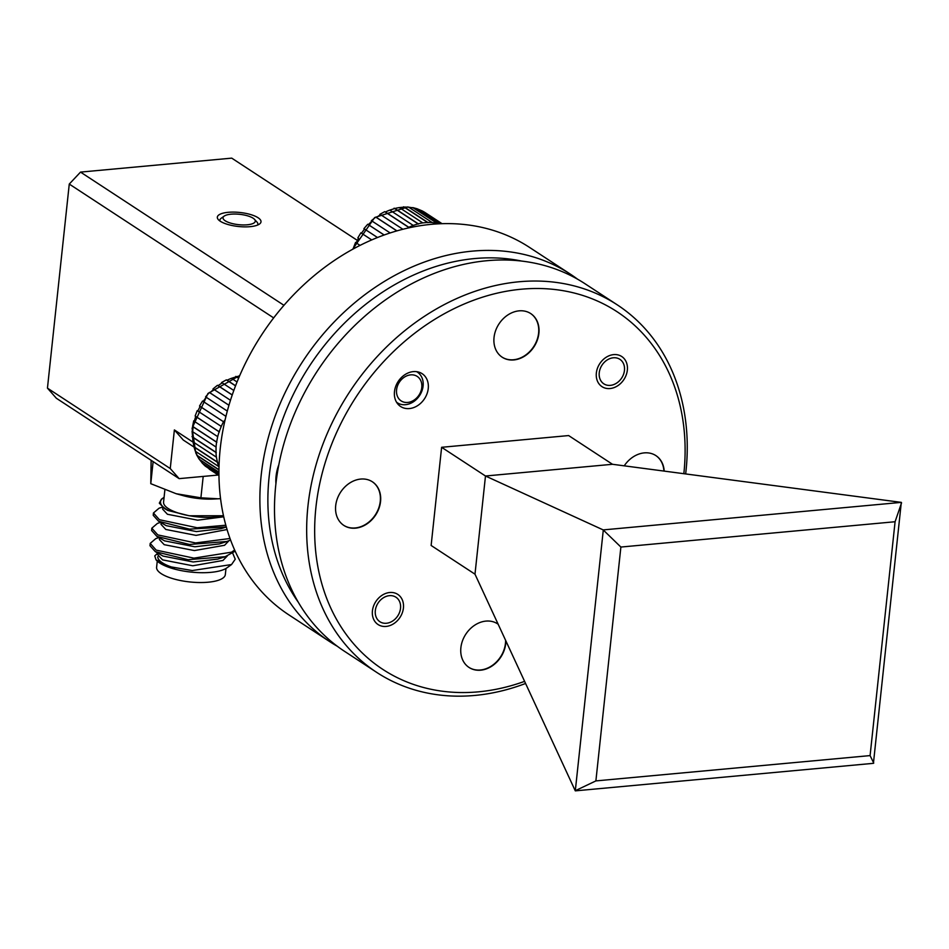 <?xml version="1.0" encoding="UTF-8"?>
<svg xmlns="http://www.w3.org/2000/svg" width="949" height="949" viewBox="0 0 949 949"><rect width="100%" height="100%" fill="white"/><g stroke="black" fill="none" stroke-linecap="round" stroke-linejoin="round"><path stroke-width="1.42" d="M375.318 610.634A14.638 11.744 123.2 0 0 386.445 623.256A14.638 11.744 123.2 0 0 400.525 608.297A14.638 11.744 123.2 0 0 389.398 595.675A14.638 11.744 123.2 0 0 375.318 610.634M599.246 372.732A14.638 11.744 123.2 0 0 610.373 385.365A14.638 11.744 123.2 0 0 624.454 370.407A14.638 11.744 123.2 0 0 613.327 357.785A14.638 11.744 123.2 0 0 599.246 372.732M396.575 389.814A14.638 11.744 123.2 0 0 407.702 402.435A14.638 11.744 123.2 0 0 421.771 387.489A14.638 11.744 123.2 0 0 410.644 374.867A14.638 11.744 123.2 0 0 396.575 389.814M416.564 371.652A18.304 14.686 -56.8 0 1 417.37 372.138A18.304 14.686 -56.8 0 1 423.1 385.994A18.304 14.686 -56.8 0 1 413.301 401.866A18.304 14.686 -56.8 0 1 397.323 402.767A18.304 14.686 -56.8 0 1 396.552 402.222M278.852 464.69A40.997 32.895 123.2 0 0 276.064 476.244A40.997 32.895 123.2 0 0 275.934 483.67M421.831 210.714L442.068 223.691L425.627 212.92A52.717 42.302 123.2 0 0 425.46 212.813A52.717 42.302 123.2 0 0 422.032 210.844L417.667 209.017A52.717 42.302 123.2 0 0 413.586 207.902L408.782 207.214A52.717 42.302 123.2 0 0 404.404 207.107L399.363 207.582A52.717 42.302 123.2 0 0 394.879 208.495L389.825 210.097A52.717 42.302 123.2 0 0 385.424 211.995L384.701 211.663L379.861 214.332L380.585 214.664A52.717 42.302 123.2 0 0 376.456 217.463L375.768 217.107L371.344 220.726L372.032 221.081A52.717 42.302 123.2 0 0 368.378 224.652L367.726 224.261L363.906 228.673L364.57 229.053A52.717 42.302 123.2 0 0 361.522 233.24L360.893 232.825L357.868 237.831L358.497 238.258A52.717 42.302 123.2 0 0 356.207 242.873L355.59 242.41L353.479 247.796L354.084 248.27A52.717 42.302 123.2 0 0 354.001 248.543M352.637 249.279L374.665 217.546L407.94 206.906M436.979 223.217L412.756 207.594L436.979 223.217A52.717 42.302 -56.8 0 1 439.304 223.786M416.801 208.697L440.17 223.75M441.676 223.703L421.166 210.512L441.309 223.715M408.224 227.997L408.817 227.309A52.717 42.302 -56.8 0 1 413.218 225.411L418.272 223.81A52.717 42.302 -56.8 0 1 422.756 222.896L427.797 222.422A52.717 42.302 -56.8 0 1 432.175 222.529L437.026 223.49M239.528 376.041A52.717 42.302 123.2 0 0 236.538 376.706L231.485 378.319A52.717 42.302 123.2 0 0 227.084 380.217L226.36 379.873L221.52 382.542L222.244 382.886A52.717 42.302 123.2 0 0 218.116 385.674L217.428 385.318L213.003 388.936L213.703 389.292A52.717 42.302 123.2 0 0 210.037 392.862L209.385 392.471L205.565 396.884L206.23 397.275A52.717 42.302 123.2 0 0 203.181 401.463L202.552 401.036L199.527 406.042L200.156 406.469A52.717 42.302 123.2 0 0 197.867 411.095L197.25 410.62L195.138 416.018L195.743 416.481A52.717 42.302 123.2 0 0 194.308 421.332L193.715 420.834L192.6 426.362L193.193 426.872A52.717 42.302 123.2 0 0 192.884 429.316A52.717 42.302 123.2 0 0 192.683 431.748L216.064 447.062A52.717 42.302 -56.8 0 1 216.277 444.63A52.717 42.302 -56.8 0 1 216.586 442.187L217.701 436.647A52.717 42.302 -56.8 0 1 219.136 431.795L221.259 426.409A52.717 42.302 -56.8 0 1 223.549 421.783L225.103 419.873M223.478 515.675A34.555 11.091 -173.9 0 1 185.636 514.999A34.555 11.091 -173.9 0 1 163.548 502.496A34.555 11.091 -173.9 0 1 163.572 502.092L164.865 489.969M220.559 498.652L214.486 498.996A34.555 11.091 -173.9 0 1 183.181 495.651L176.158 493.717L200.903 497.822L217.155 498.735M151.14 460.301L150.772 483.682L176.158 493.717M225.352 574.181A34.555 11.091 -173.9 0 1 225.328 574.584A34.555 11.091 -173.9 0 1 190.417 582.01A34.555 11.091 -173.9 0 1 156.585 567.644A34.555 11.091 -173.9 0 1 156.609 567.241L157.261 561.12M174.45 567.929A34.555 11.091 -173.9 0 1 157.748 556.79M232.588 552.923L235.245 559.21L231.556 564.536L226.882 567.882A37.604 12.076 -173.9 0 1 190.844 572.057A37.604 12.076 -173.9 0 1 156.514 560.361A37.604 12.076 -173.9 0 1 156.253 560.064M231.556 564.536L192.256 570.551L169.527 566.636L156.004 559.803L154.758 555.912L157.783 553.077M158.898 537.585L155.802 538.605L150.203 543.386L156.158 550.1L193.916 558.142L231.603 552.164L234.64 550.005M150.203 543.386L149.978 545.711L155.304 551.654L188.127 559.696L225.174 556.707L235.162 551.179M162.326 507.122L159.041 508.213L153.441 512.994L159.408 519.708L197.167 527.751L225.815 525.224M153.441 512.994L153.228 515.307L158.566 521.238L189.563 529.127L226.301 526.944M160.523 522.389L157.415 523.409L151.828 528.19L157.783 534.904L195.541 542.947L230.014 538.498M151.828 528.19L151.603 530.503L156.941 536.446L189.48 544.465L226.799 541.499L230.595 540.076M160.511 502.211A37.604 12.076 6.1 0 0 168.958 510.681L164.438 508.51L159.313 503.148L161.401 499.21L163.181 497.94A37.604 12.076 6.1 0 0 160.511 502.211M164.082 497.359A37.604 12.076 6.1 0 0 163.181 497.94M250.121 226.669A21.957 7.046 6.1 0 0 259.457 224.059A21.957 7.046 6.1 0 0 253.454 215.494A21.957 7.046 6.1 0 0 228.199 212.315A21.957 7.046 6.1 0 0 218.365 219.67A21.957 7.046 6.1 0 0 250.121 226.669M257.57 225.067A19.099 6.133 6.1 0 0 256.954 222.042L254.522 219.361A16.228 5.208 6.1 0 0 231.058 214.189A16.228 5.208 6.1 0 0 224.178 216.111A16.228 5.208 6.1 0 0 228.614 222.446A16.228 5.208 6.1 0 0 247.262 224.794A16.228 5.208 6.1 0 0 254.522 219.361M521.736 261.082A213.774 171.544 123.2 0 0 269.125 476.873A213.774 171.544 123.2 0 0 298.342 602.295M337.334 646.281A219.634 176.241 -56.8 0 1 329.872 641.726A219.634 176.241 -56.8 0 1 261.165 475.425A219.634 176.241 -56.8 0 1 378.71 284.997A219.634 176.241 -56.8 0 1 570.491 274.225A219.634 176.241 -56.8 0 1 577.644 279.243M570.491 274.225L529.554 247.428A219.634 176.241 123.2 0 0 337.773 258.199A219.634 176.241 123.2 0 0 220.227 448.628A219.634 176.241 123.2 0 0 288.947 614.928L329.872 641.726M224.178 216.111L221.236 218.223A19.099 6.133 6.1 0 0 219.99 221.058M394.476 391.64A19.621 15.742 -56.8 0 1 404.986 374.63A19.621 15.742 -56.8 0 1 422.115 373.669A19.621 15.742 -56.8 0 1 428.248 388.532A19.621 15.742 -56.8 0 1 417.75 405.543A19.621 15.742 -56.8 0 1 400.62 406.504A19.621 15.742 -56.8 0 1 394.476 391.64M372.423 610.895A18.007 14.449 -56.8 0 1 382.056 595.284A18.007 14.449 -56.8 0 1 397.785 594.394A18.007 14.449 -56.8 0 1 403.42 608.036A18.007 14.449 -56.8 0 1 393.788 623.647A18.007 14.449 -56.8 0 1 378.058 624.537A18.007 14.449 -56.8 0 1 372.423 610.895M596.352 373.004A18.007 14.449 -56.8 0 1 605.984 357.393A18.007 14.449 -56.8 0 1 621.714 356.504A18.007 14.449 -56.8 0 1 627.348 370.146A18.007 14.449 -56.8 0 1 617.716 385.757A18.007 14.449 -56.8 0 1 601.986 386.646A18.007 14.449 -56.8 0 1 596.352 373.004M617.265 304.854L585.106 283.798A219.634 176.241 123.2 0 0 393.325 294.57A219.634 176.241 123.2 0 0 275.779 484.998A219.634 176.241 123.2 0 0 344.499 651.299L376.658 672.355A219.634 176.241 -56.8 0 1 307.951 506.054A219.634 176.241 -56.8 0 1 425.484 315.626A219.634 176.241 -56.8 0 1 617.265 304.854A219.634 176.241 -56.8 0 1 685.973 471.155A219.634 176.241 -56.8 0 1 685.664 473.931M683.849 473.693A213.774 171.544 123.2 0 0 683.861 473.527A213.774 171.544 123.2 0 0 521.404 289.208A213.774 171.544 123.2 0 0 315.91 507.501A213.774 171.544 123.2 0 0 524.607 681.358M525.58 683.47A219.634 176.241 -56.8 0 1 376.658 672.355M497.442 623.742A26.062 20.914 -56.8 0 1 498.166 624.264M505.592 640.302A26.062 20.914 -56.8 0 1 505.449 643.386A26.062 20.914 -56.8 0 1 491.582 665.925A26.062 20.914 -56.8 0 1 468.889 667.349M505.888 640.931A26.062 20.914 -56.8 0 1 505.734 643.576A26.062 20.914 -56.8 0 1 491.784 666.174A26.062 20.914 -56.8 0 1 469.031 667.444A26.062 20.914 -56.8 0 1 460.882 647.716A26.062 20.914 -56.8 0 1 474.832 625.118A26.062 20.914 -56.8 0 1 497.584 623.837A26.062 20.914 -56.8 0 1 498.154 624.228M502.045 357.109A26.062 20.914 123.2 0 0 524.738 355.673A26.062 20.914 123.2 0 0 538.605 333.135A26.062 20.914 123.2 0 0 530.598 313.49M494.038 337.464A26.062 20.914 -56.8 0 1 507.988 314.866A26.062 20.914 -56.8 0 1 530.74 313.585A26.062 20.914 -56.8 0 1 538.89 333.324A26.062 20.914 -56.8 0 1 524.939 355.922A26.062 20.914 -56.8 0 1 502.187 357.204A26.062 20.914 -56.8 0 1 494.038 337.464M343.704 525.319A26.062 20.914 123.2 0 0 366.397 523.884A26.062 20.914 123.2 0 0 380.264 501.345A26.062 20.914 123.2 0 0 372.257 481.712M335.697 505.675A26.062 20.914 -56.8 0 1 349.647 483.077A26.062 20.914 -56.8 0 1 372.399 481.807A26.062 20.914 -56.8 0 1 380.549 501.535A26.062 20.914 -56.8 0 1 366.599 524.133A26.062 20.914 -56.8 0 1 343.846 525.414A26.062 20.914 -56.8 0 1 335.697 505.675M663.909 471.06A26.062 20.914 123.2 0 0 655.783 455.532M624.24 465.829A26.062 20.914 -56.8 0 1 655.925 455.627A26.062 20.914 -56.8 0 1 664.193 471.095M620.883 547.051L595.889 780.908L870.091 755.594L895.085 521.736L620.883 547.051L603.184 529.91L901.313 502.377L873.424 763.328L575.296 790.861L603.256 530.408M441.617 447.299L485.485 476.007L612.496 464.286L568.641 435.567L441.617 447.299L431.131 545.473L474.986 574.181L575.296 790.861M603.184 529.91L485.485 476.007L474.986 574.181M612.496 464.286L901.313 502.377M901.55 502.863L895.085 521.736M873.744 763.091L870.091 755.594M595.889 780.908L575.438 790.636M356.409 239.777L231.734 158.139L80.523 172.101L283.953 305.305M193.454 446.694L183.276 440.039L174.379 429.933L170.251 468.545L179.147 478.64L218.246 475.034M174.379 429.933L192.398 441.736M273.668 317.903L69.265 184.07L47.45 388.141L170.251 468.545M179.147 478.64L56.347 398.248L47.45 388.141M69.265 184.07L80.523 172.101M223.49 515.758L189.171 515.77L168.958 510.681M150.772 483.682L153.121 461.605M200.903 497.822L203.193 476.422M155.316 551.642L162.967 556.067L193.193 561.974L217.784 559.103L225.174 556.707M156.941 536.446L164.592 540.859L194.818 546.778L219.409 543.907L226.799 541.499M158.566 521.238L166.217 525.663L196.443 531.582L221.034 528.7L226.313 526.992M164.438 508.51L167.843 510.455L189.171 515.77M157.937 553.172L157.771 554.774L162.552 559.863L192.789 565.782L222.944 560.479L227.297 555.96M159.562 537.964L159.396 539.566L164.177 544.667L194.415 550.574L224.569 545.284L228.923 540.752M161.188 522.769L161.022 524.37L165.802 529.459L196.04 535.378L227.06 529.542M162.825 507.49L162.647 509.174L167.427 514.263L197.665 520.182L223.727 516.79M206.918 467.193L218.958 475.496L209.207 469.114A52.717 42.302 123.2 0 0 209.373 469.221A52.717 42.302 123.2 0 0 209.539 469.328M218.946 474.049L202.505 463.29A52.717 42.302 123.2 0 0 205.47 466.244L218.958 475.069M218.958 469.933L197.38 455.793A52.717 42.302 123.2 0 0 199.575 459.506L218.946 472.187M195.364 451.249L218.756 466.564A52.717 42.302 -56.8 0 1 217.428 462.282L194.035 446.967A52.717 42.302 123.2 0 0 195.364 451.249L197.38 455.793M193.038 441.866L216.419 457.181A52.717 42.302 -56.8 0 1 216.004 452.495L192.623 437.181A52.717 42.302 123.2 0 0 193.038 441.866L194.035 446.967M216.586 442.187L193.193 426.872M194.308 421.332L217.701 436.647M219.136 431.795L195.743 416.481M197.867 411.095L221.259 426.409M223.549 421.783L200.156 406.469M203.181 401.463L225.945 416.362M227.309 411.071L206.23 397.275M210.037 392.862L228.958 405.247M230.477 400.276L213.703 389.292M218.116 385.674L232.244 394.926M233.822 390.466L222.244 382.886M227.084 380.217L235.577 385.769M237.06 381.973L231.485 378.319M236.538 376.706L238.65 378.093M216.004 452.495L216.064 447.062M217.428 462.282L216.419 457.181M218.958 475.247L209.207 469.114M205.47 466.244L204.818 465.568M218.946 473.812L202.505 463.29L198.946 458.841M192.683 431.748L192.078 431.202L192.623 437.181M238.59 378.236L235.779 376.397M235.53 385.875L226.36 379.873M232.22 394.998L217.428 385.318M228.946 405.282L209.385 392.471M223.798 421.937L199.527 406.042M219.409 431.914L195.138 416.018M216.87 442.258L192.6 426.362M216.301 452.531L192.018 436.635M217.712 462.27L193.43 446.386M218.958 469.708L196.763 455.176M356.207 242.873L360.039 245.388M357.868 237.831L358.497 238.258M361.522 233.24L371.723 239.919M377.5 237.523L364.57 229.053M368.378 224.652L384.179 234.996M390.158 232.944L372.032 221.081M376.456 217.463L396.943 230.868M402.886 229.267L380.585 214.664M385.424 211.995L408.817 227.309M413.218 225.411L389.825 210.097M394.879 208.495L418.272 223.81M422.756 222.896L399.363 207.582M432.175 222.529L408.782 207.214M404.404 207.107L427.797 222.422M427.88 222.695L403.61 206.799M418.39 224.071L394.12 208.175M408.972 227.558L384.701 211.663M396.848 230.904L375.768 217.107M384.131 235.008L367.726 224.261M354.333 248.365L353.479 247.796M397.323 402.767L396.599 402.293M417.37 372.138L416.647 371.664M412.922 207.617L417.204 208.792M195.814 453.231L192.101 428.224L207.95 393.467L239.765 375.496M225.328 574.584L225.981 568.463M196.407 454.464L199.005 458.948M205.233 466.066L202.101 462.946"/></g></svg>
